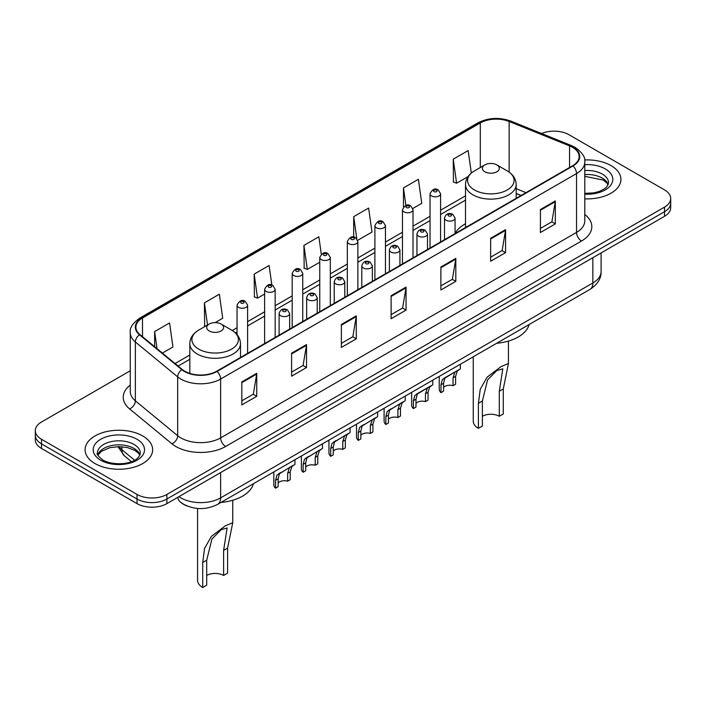 <?xml version="1.0" encoding="UTF-8"?>
<svg xmlns="http://www.w3.org/2000/svg" width="706" height="706" viewBox="0 0 706 706"><rect width="100%" height="100%" fill="white"/><g stroke="black" fill="none" stroke-linecap="round" stroke-linejoin="round"><path stroke-width="1.06" d="M465.51 223.784A37.303 21.533 0 0 0 455.07 233.501M520.993 195.518L516.174 193.568M187.152 505.999A21.109 12.187 180 0 1 181.204 502.707L180.242 501.904A14.076 9.416 129.5 0 1 177.788 497.324M130.275 370.765L41.486 422.029A21.109 12.187 0 0 0 35.3 430.642L35.3 439.838A21.109 12.187 0 0 0 41.486 448.46L137.026 503.616A21.109 12.187 0 0 0 166.89 503.616L664.514 216.318A21.109 12.187 0 0 0 670.7 207.696L670.7 203.099A21.109 12.187 0 0 1 664.514 211.721A21.109 12.187 0 0 0 670.7 203.099L670.7 198.501A21.109 12.187 0 0 0 664.514 189.888L568.974 134.722A21.109 12.187 0 0 0 541.564 133.513M35.3 430.642A21.109 12.187 0 0 0 41.486 439.264L137.026 494.429A21.109 12.187 0 0 0 166.89 494.429L166.89 499.027L664.514 211.721L166.89 499.027A21.109 12.187 0 0 1 137.026 499.027A21.109 12.187 0 0 0 166.89 499.027L166.89 503.616M41.486 439.264L41.486 443.862L137.026 499.027L41.486 443.862A21.109 12.187 0 0 1 35.3 435.24A21.109 12.187 0 0 0 41.486 443.862L41.486 448.46M611.025 165.61A33.782 19.503 0 0 0 584.621 159.953A33.782 19.503 0 0 1 611.025 165.61A33.782 19.503 0 0 1 620.918 179.395A33.782 19.503 0 0 0 611.025 165.61M142.753 435.964A33.782 19.503 0 0 0 105.935 431.737A33.782 19.503 0 0 0 85.082 449.748A33.782 19.503 0 0 0 94.975 463.542A33.782 19.503 0 0 0 131.793 467.769A33.782 19.503 0 0 0 152.646 449.748A33.782 19.503 0 0 0 142.753 435.964A33.782 19.503 0 0 0 105.935 431.737A33.782 19.503 0 0 0 85.082 449.748A33.782 19.503 0 0 0 94.975 463.542A33.782 19.503 0 0 0 131.793 467.769A33.782 19.503 0 0 0 152.646 449.748A33.782 19.503 0 0 0 142.753 435.964M572.557 147.36A22.521 12.999 180 0 1 579.149 156.555A22.521 12.999 180 0 1 572.557 165.751L216.654 371.232A22.521 12.999 180 0 1 182.28 369.494L139.982 334.618A22.521 12.999 180 0 1 135.905 327.16A22.521 12.999 180 0 1 142.497 317.965L480.292 122.941A22.521 12.999 180 0 1 509.141 121.485L569.548 145.904A22.521 12.999 180 0 1 572.557 147.36M572.954 147.13A23.086 13.326 0 0 0 569.874 145.639L509.458 121.22A23.086 13.326 0 0 0 479.895 122.712L142.1 317.735A23.086 13.326 0 0 0 139.514 334.803L181.813 369.679A23.086 13.326 0 0 0 217.051 371.462L572.954 165.981A23.086 13.326 0 0 0 572.954 147.13M241.831 381.92L241.831 404.9L256.755 396.287L256.755 373.297L241.831 381.92M241.831 400.823L253.33 394.186L256.702 374.065A5.63 3.248 -120 0 0 256.755 373.297M253.225 394.248L256.755 396.287M291.596 353.185L291.596 376.174L306.519 367.552L306.519 344.572L291.596 353.185M291.596 372.097L303.095 365.452L306.457 345.331A5.63 3.248 -120 0 0 306.519 344.572M302.989 365.514L306.519 367.552M341.36 324.46L341.36 347.44L356.283 338.827L356.283 315.838L341.36 324.46M341.36 343.363L352.85 336.727L356.221 316.606A5.63 3.248 -120 0 0 356.283 315.838M352.753 336.78L356.283 338.827M540.408 209.532L540.408 232.521L555.34 223.899L555.34 200.919L540.408 209.532M540.408 228.444L551.907 221.808L555.278 201.678A5.63 3.248 -120 0 0 555.34 200.919M551.801 221.861L555.34 223.899M490.644 238.266L490.644 261.246L505.575 252.633L505.575 229.644L490.644 238.266M490.644 257.169L502.142 250.533L505.514 230.412A5.63 3.248 -120 0 0 505.575 229.644M502.045 250.595L505.575 252.633M440.879 267L440.879 289.981L455.811 281.359L455.811 258.378L440.879 267M440.879 285.904L452.378 279.267L455.749 259.137A5.63 3.248 -120 0 0 455.811 258.378M452.281 279.32L455.811 281.359M391.115 295.726L391.115 318.715L406.047 310.093L406.047 287.104L391.115 295.726M391.115 314.638L402.614 307.993L405.985 287.871A5.63 3.248 -120 0 0 406.047 287.104M402.517 308.054L406.047 310.093M584.78 198.854A33.782 19.503 0 0 0 620.918 179.395A33.782 19.503 0 0 1 584.78 198.854M166.89 494.429L664.514 207.123A21.109 12.187 0 0 0 670.7 198.501M215.127 322.624L222.708 318.247L219.337 294.234L204.405 302.856L204.652 325.695M162.371 353.079L172.944 346.981L169.572 322.96L154.64 331.582L154.64 346.708M357.695 240.314L371.991 232.053L368.629 208.041L353.697 216.663L353.697 237.101M412.834 208.482L421.756 203.328L418.384 179.315L403.461 187.928L403.461 206.999M471.308 173.076L468.149 150.581L453.226 159.203L453.464 182.042M271.845 285.056L269.101 265.5L254.169 274.122L254.407 296.97M321.309 254.195L318.865 236.775L303.933 245.388L304.171 268.236M303.933 245.388L307.304 269.41L319.756 262.217M307.304 269.41L303.933 268.148M353.697 216.663L356.795 238.734M403.461 187.928L405.915 205.437M453.226 159.203L456.597 183.216L468.052 176.597M456.597 183.216L453.226 181.954M254.169 274.122L257.54 298.135L264.618 294.049M257.54 298.135L254.169 296.873M205.675 326.084L204.405 325.607M204.405 302.856L207.52 325.016M154.64 331.582L157.041 348.685M473.249 356.786L473.249 421.164A17.597 10.158 0 0 0 478.403 428.348L478.403 403.311L480.239 389.271L487.069 377.233L500.978 366.661L508.435 363.502L503.281 388.944L503.281 413.981L499.301 416.284A11.967 6.91 0 0 0 482.383 416.284M499.301 416.284L499.301 391.239L502.804 368.814L496.839 370.544L487.59 379.854L482.383 401.008L482.383 426.053L478.403 428.348M484.872 171.787A8.446 4.871 0 0 0 496.812 171.787A8.446 4.871 0 0 0 496.812 164.886L507.296 170.94A23.272 13.44 0 0 0 507.296 170.94A23.272 13.44 0 0 1 507.296 189.94A23.272 13.44 0 0 1 474.388 189.94A23.272 13.44 0 0 1 474.388 170.94C468.652 174.347 465.695 178.865 465.51 184.504A25.337 14.623 0 0 0 472.932 194.847A25.337 14.623 0 0 0 500.536 198.024A25.337 14.623 0 0 0 516.174 184.504C515.989 178.865 513.033 174.347 507.305 170.94L496.812 164.886A8.446 4.871 0 0 0 484.872 164.886A8.446 4.871 0 0 0 484.872 171.787M496.645 343.275A38.706 22.345 0 0 0 529.112 324.531M197.565 508.452L197.565 580.332A17.597 10.158 0 0 0 202.719 587.516L202.719 562.47L204.546 548.438L211.385 536.401L225.293 525.829L232.751 522.669L227.597 548.112L227.597 573.148L223.617 575.452A11.967 6.91 0 0 0 206.699 575.452M223.617 575.452L223.617 550.406L227.12 527.973L221.154 529.712L211.906 539.022L206.699 560.176L206.699 585.221L202.719 587.516M209.188 330.946A8.446 4.871 0 0 0 221.128 330.946A8.446 4.871 0 0 0 221.128 324.054L231.612 330.108A23.272 13.44 0 0 1 231.612 349.108A23.272 13.44 0 0 1 198.704 349.108A23.272 13.44 0 0 1 198.695 330.108C192.967 333.514 190.011 338.033 189.826 343.672A25.337 14.623 0 0 0 197.239 354.015A25.337 14.623 0 0 0 224.852 357.183A25.337 14.623 0 0 0 240.49 343.672C240.305 338.033 237.348 333.514 231.612 330.108L221.128 324.054A8.446 4.871 0 0 0 209.188 324.054A8.446 4.871 0 0 0 209.188 330.946M220.96 502.443A38.706 22.345 0 0 0 253.428 483.698M443.553 387.426A7.034 4.059 180 0 1 453.04 385.697L453.04 377.816L454.761 372.494L455.979 371.365L446.439 376.872L444.815 378.24L443.553 383.305L443.553 391.186L440.985 392.668A10.555 6.098 180 0 1 439.229 389.306L439.229 376.43M440.985 392.668L440.985 384.779L442.327 379.678L456.826 370.871M460.347 364.234L460.347 368.841L457.25 371.056L455.608 376.342L455.608 384.223L453.04 385.697M443.88 378.345L446.439 376.872L443.88 378.345M415.984 403.338A7.034 4.059 180 0 1 425.471 401.617L425.471 393.736L427.201 388.415L428.41 387.276L418.87 392.783L417.246 394.16L415.984 399.217L415.984 407.097L413.416 408.58A10.555 6.098 180 0 1 411.66 405.218L411.66 392.342M413.416 408.58L413.416 400.699L414.757 395.598L429.257 386.791M432.778 380.155L432.778 384.761L429.68 386.976L428.039 392.254L428.039 400.134L425.471 401.617M416.311 394.266L418.87 392.783L416.311 394.266M388.415 419.258A7.034 4.059 180 0 1 397.902 417.537L397.902 409.656L399.631 404.326L400.84 403.197L389.677 410.071L388.415 415.137L388.415 423.018L385.847 424.5A10.555 6.098 180 0 1 384.099 421.138L384.099 408.262M385.847 424.5L385.847 416.619L387.188 411.51L401.688 402.711M405.209 396.066L405.209 400.673L402.12 402.888L400.47 408.174L400.47 416.055L397.902 417.537M388.75 410.177L391.309 408.703L388.75 410.177M360.845 435.178A7.034 4.059 180 0 1 370.341 433.449L370.341 425.568L372.062 420.246L373.271 419.117L362.107 425.992L360.845 431.048L360.845 438.929L358.277 440.412A10.555 6.098 180 0 1 356.53 437.049L356.53 424.174M358.277 440.412L358.277 432.531L359.619 427.43L374.118 418.623M377.639 411.986L377.639 416.593L374.551 418.808L372.9 424.085L372.9 431.966L370.341 433.449M361.181 426.097L363.74 424.624L361.181 426.097M333.276 451.09A7.034 4.059 180 0 1 342.772 449.369L342.772 441.488L344.493 436.158L345.702 435.028L334.538 441.912L333.276 446.969L333.276 454.849L330.708 456.332A10.555 6.098 180 0 1 328.961 452.97L328.961 440.094M330.708 456.332L330.708 448.451L332.049 443.342L346.549 434.543M350.07 427.907L350.07 432.513L346.981 434.728L345.331 440.006L345.331 447.886L342.772 449.369M333.611 442.018L336.171 440.535L333.611 442.018M305.707 467.01A7.034 4.059 180 0 1 315.203 465.28L315.203 457.4L316.923 452.078L318.132 450.949L306.969 457.823L305.707 462.88L305.707 470.77L303.139 472.243A10.555 6.098 180 0 1 301.391 468.89L301.391 456.005M303.139 472.243L303.139 464.363L304.48 459.262L318.98 450.454M322.501 443.818L322.501 448.425L319.412 450.64L317.771 455.917L317.771 463.807L315.203 465.28M306.042 457.929L308.601 456.455L306.042 457.929M278.138 482.922A7.034 4.059 180 0 1 287.633 481.201L287.633 473.32L289.354 467.999L290.572 466.86L279.399 473.744L278.138 478.8L278.138 486.681L275.569 488.164A10.555 6.098 180 0 1 273.822 484.801L273.822 471.926M275.569 488.164L275.569 480.283L276.911 475.173L291.41 466.375M294.931 459.738L294.931 464.345L291.843 466.56L290.201 471.837L290.201 479.718L287.633 481.201M278.473 473.85L281.032 472.367L278.473 473.85M178.927 496.671A28.152 16.256 0 0 0 180.824 497.871A28.152 16.256 0 0 0 220.634 497.871L592.855 282.974A28.152 16.256 0 0 0 601.106 271.483C601.309 278.464 597.585 284.439 589.942 289.416L217.713 504.322A14.076 8.128 60 0 0 220.634 497.871L220.634 472.588M592.855 257.69L592.855 282.974A14.076 8.128 60 0 1 589.942 289.416M664.514 216.318L664.514 207.123M137.026 503.616L137.026 494.429M118.961 446.624A28.152 16.256 0 0 0 121.917 449.74L121.917 446.739M131.422 461.653L124.494 455.944A14.076 9.416 129.5 0 1 121.917 449.74L134.599 460.197M584.78 214.474A35.185 20.315 180 0 1 581.515 241.028L225.611 446.501A7.034 4.059 60 0 1 220.634 437.888L576.537 232.406A28.152 16.256 0 0 0 584.78 220.916L584.78 162.071A28.152 16.256 180 0 1 576.537 173.561A7.034 4.059 -120 0 0 572.954 165.981M225.611 446.501A35.185 20.315 180 0 1 175.847 446.501A35.185 20.315 180 0 1 171.902 443.792L129.604 408.915A35.185 20.315 180 0 1 130.275 385.07M180.824 437.888A28.152 16.256 0 0 0 220.634 437.888L220.634 379.043A28.152 16.256 180 0 1 177.665 376.872L135.367 341.995A28.152 16.256 180 0 1 130.275 332.676L130.275 391.512A28.152 16.256 0 0 0 135.367 400.84L177.665 435.717A28.152 16.256 0 0 0 180.824 437.888M584.78 162.071C585.715 157.676 582.485 152.77 575.081 147.36L571.375 145.56A7.034 3.292 112 0 0 569.874 145.639M571.375 145.56L510.967 121.141C499.31 117.019 488.243 117.611 477.768 122.941A7.034 4.059 60 0 1 479.895 122.712M142.1 317.735A7.034 4.059 -120 0 0 139.973 317.965C132.675 323.216 129.436 328.113 130.275 332.676M139.514 334.803A7.034 4.704 129.5 0 0 135.367 341.995L135.367 400.84A7.034 4.704 -50.5 0 1 129.604 408.915M510.967 121.141A7.034 3.292 112 0 0 509.458 121.22M181.813 369.679A7.034 4.704 129.5 0 0 177.665 376.872L177.665 435.717A7.034 4.704 -50.5 0 1 171.902 443.792M217.051 371.462A7.034 4.059 60 0 1 220.634 379.043L576.537 173.561L576.537 232.406A7.034 4.059 60 0 0 581.515 241.028M142.497 317.965L142.497 336.7M569.548 145.904L569.548 167.49M509.141 121.485L509.141 172.123M525.97 192.65L516.174 188.687M480.292 122.941L480.292 167.534M465.51 195.836L440.588 210.22M430.033 216.318L413.019 226.141M402.464 232.239L385.45 242.061M374.895 248.15L357.88 257.972M347.326 264.07L330.311 273.893M319.756 279.982L302.742 289.804M292.187 295.902L275.172 305.724M264.618 311.814L247.603 321.636M237.048 327.734L232.265 330.496M189.826 355.003L175.044 363.528M391.115 296.458L405.985 287.871M440.879 267.724L455.749 259.137M490.644 238.999L505.514 230.412M540.408 210.264L555.278 201.678M341.36 325.184L356.221 316.606M291.596 353.918L306.457 345.331M241.831 382.643L256.702 374.065M608.228 184.619A21.454 12.381 0 0 0 602.306 178.115A21.454 12.381 0 0 0 584.78 174.559M584.78 193.373L593.684 192.897L599.518 191.37L604.61 188.758L606.825 186.799L608.59 182.845A21.454 12.381 0 0 0 602.306 174.091A21.454 12.381 0 0 0 584.78 170.534M584.78 194.159A25.672 14.826 0 0 0 610.381 185.696A25.672 14.826 0 0 0 605.289 168.919A25.672 14.826 0 0 0 584.78 164.639M482.383 401.008L478.403 403.311M503.281 388.944L499.301 391.239M206.699 560.176L202.719 562.47M227.597 548.112L223.617 550.406M139.956 454.973A21.454 12.381 0 0 0 134.034 448.46A21.454 12.381 0 0 0 112.501 445.398A21.454 12.381 0 0 0 97.772 454.973M134.034 444.445A21.454 12.381 0 0 0 110.657 441.753A21.454 12.381 0 0 0 97.41 453.199C96.29 453.861 98.09 456.138 102.82 460.021C113.851 466.472 138.367 464.672 140.317 453.199A21.454 12.381 0 0 0 134.034 444.445M100.711 460.233A25.672 14.826 0 0 0 137.017 460.233A25.672 14.826 0 0 0 137.017 439.273A25.672 14.826 0 0 0 100.711 439.273A25.672 14.826 0 0 0 100.711 460.233M446.06 220.219A5.277 3.045 180 0 1 444.506 218.066C445.857 213.741 448.619 212.48 452.793 214.306L455.07 218.066A5.277 3.045 180 0 1 451.805 220.881A5.277 3.045 180 0 1 446.06 220.219M451.037 214.474A1.756 1.015 0 0 0 448.548 214.474A1.756 1.015 0 0 0 448.548 215.912A1.756 1.015 0 0 0 451.037 215.912A1.756 1.015 0 0 0 451.037 214.474M455.979 371.365L458.538 369.882M453.04 377.816L455.608 376.342M440.985 384.779L443.553 383.305M418.49 236.139A5.277 3.045 180 0 1 416.946 233.986C418.287 229.653 421.05 228.4 425.224 230.218L427.501 233.986A5.277 3.045 180 0 1 424.244 236.801A5.277 3.045 180 0 1 418.49 236.139M423.468 230.394A1.756 1.015 0 0 0 420.979 230.394A1.756 1.015 0 0 0 420.979 231.833A1.756 1.015 0 0 0 423.468 231.833A1.756 1.015 0 0 0 423.468 230.394M428.41 387.276L430.969 385.803M425.471 393.736L428.039 392.254M413.416 400.699L415.984 399.217M390.921 252.06A5.277 3.045 180 0 1 389.377 249.898C390.718 245.573 393.48 244.311 397.654 246.138L399.931 249.898A5.277 3.045 180 0 1 396.675 252.713A5.277 3.045 180 0 1 390.921 252.06M395.898 246.306A1.756 1.015 0 0 0 393.41 246.306A1.756 1.015 0 0 0 393.41 247.744A1.756 1.015 0 0 0 395.898 247.744A1.756 1.015 0 0 0 395.898 246.306M400.84 403.197L403.4 401.723M397.902 409.656L400.47 408.174M385.847 416.619L388.415 415.137M363.352 267.971A5.277 3.045 180 0 1 361.807 265.818C363.158 261.485 365.911 260.232 370.085 262.05L372.362 265.818A5.277 3.045 180 0 1 369.106 268.633A5.277 3.045 180 0 1 363.352 267.971M368.329 262.226A1.756 1.015 0 0 0 365.84 262.226A1.756 1.015 0 0 0 365.84 263.665A1.756 1.015 0 0 0 368.329 263.665A1.756 1.015 0 0 0 368.329 262.226M373.271 419.117L375.83 417.634M370.341 425.568L372.9 424.085M358.277 432.531L360.845 431.048M335.782 283.891A5.277 3.045 180 0 1 334.238 281.738C335.588 277.405 338.342 276.152 342.516 277.97L344.793 281.738A5.277 3.045 180 0 1 341.536 284.553A5.277 3.045 180 0 1 335.782 283.891M340.76 278.146A1.756 1.015 0 0 0 338.271 278.146A1.756 1.015 0 0 0 338.271 279.576A1.756 1.015 0 0 0 340.76 279.576A1.756 1.015 0 0 0 340.76 278.146M345.702 435.028L348.261 433.555M342.772 441.488L345.331 440.006M330.708 448.451L333.276 446.969M308.213 299.803A5.277 3.045 180 0 1 306.669 297.65C308.019 293.317 310.781 292.063 314.947 293.881L317.223 297.65A5.277 3.045 180 0 1 313.967 300.465A5.277 3.045 180 0 1 308.213 299.803M313.19 294.058A1.756 1.015 0 0 0 310.702 294.058A1.756 1.015 0 0 0 310.702 295.496A1.756 1.015 0 0 0 313.19 295.496A1.756 1.015 0 0 0 313.19 294.058M318.132 450.949L320.692 449.466M315.203 457.4L317.771 455.917M303.139 464.363L305.707 462.88M280.644 315.723A5.277 3.045 180 0 1 279.099 313.57C280.45 309.237 283.212 307.984 287.377 309.802L289.654 313.57A5.277 3.045 180 0 1 286.398 316.385A5.277 3.045 180 0 1 280.644 315.723M285.621 309.978A1.756 1.015 0 0 0 283.132 309.978A1.756 1.015 0 0 0 283.132 311.417A1.756 1.015 0 0 0 285.621 311.417A1.756 1.015 0 0 0 285.621 309.978M290.572 466.86L293.122 465.386M287.633 473.32L290.201 471.837M275.569 480.283L278.138 478.8M440.588 241.937L440.588 193.788A5.277 3.045 180 0 1 437.332 196.603A5.277 3.045 180 0 1 431.578 195.941A5.277 3.045 180 0 1 430.033 193.788L430.033 248.035M434.066 191.635A1.756 1.015 0 0 0 436.555 191.635A1.756 1.015 0 0 0 436.555 190.196A1.756 1.015 0 0 0 434.066 190.196A1.756 1.015 0 0 0 434.066 191.635M413.019 257.858L413.019 209.708A5.277 3.045 180 0 1 409.762 212.524A5.277 3.045 180 0 1 404.008 211.862A5.277 3.045 180 0 1 402.464 209.708L402.464 263.956M406.497 207.555A1.756 1.015 0 0 0 408.986 207.555A1.756 1.015 0 0 0 408.986 206.117A1.756 1.015 0 0 0 406.497 206.117A1.756 1.015 0 0 0 406.497 207.555M385.45 273.778L385.45 225.62A5.277 3.045 180 0 1 382.193 228.435A5.277 3.045 180 0 1 376.439 227.782A5.277 3.045 180 0 1 374.895 225.62L374.895 279.867M378.928 223.467A1.756 1.015 0 0 0 381.416 223.467A1.756 1.015 0 0 0 381.416 222.037A1.756 1.015 0 0 0 378.928 222.037A1.756 1.015 0 0 0 378.928 223.467M357.88 289.689L357.88 241.54A5.277 3.045 180 0 1 354.624 244.355A5.277 3.045 180 0 1 348.87 243.694A5.277 3.045 180 0 1 347.326 241.54L347.326 295.788M351.359 239.387A1.756 1.015 0 0 0 353.847 239.387A1.756 1.015 0 0 0 353.847 237.948A1.756 1.015 0 0 0 351.359 237.948A1.756 1.015 0 0 0 351.359 239.387M330.311 305.61L330.311 257.461A5.277 3.045 180 0 1 327.055 260.276A5.277 3.045 180 0 1 321.301 259.614A5.277 3.045 180 0 1 319.756 257.461L319.756 311.699M323.789 255.298A1.756 1.015 0 0 0 326.278 255.298A1.756 1.015 0 0 0 326.278 253.869A1.756 1.015 0 0 0 323.789 253.869A1.756 1.015 0 0 0 323.789 255.298M302.742 321.521L302.742 273.372A5.277 3.045 180 0 1 299.485 276.187A5.277 3.045 180 0 1 293.731 275.525A5.277 3.045 180 0 1 292.187 273.372L292.187 327.619M296.22 271.219A1.756 1.015 0 0 0 298.709 271.219A1.756 1.015 0 0 0 298.709 269.78A1.756 1.015 0 0 0 296.22 269.78A1.756 1.015 0 0 0 296.22 271.219M275.172 337.442L275.172 289.292A5.277 3.045 180 0 1 271.916 292.107A5.277 3.045 180 0 1 266.162 291.446A5.277 3.045 180 0 1 264.618 289.292L264.618 343.54M268.651 287.139A1.756 1.015 0 0 0 271.139 287.139A1.756 1.015 0 0 0 271.139 285.701A1.756 1.015 0 0 0 268.651 285.701A1.756 1.015 0 0 0 268.651 287.139M247.603 353.353L247.603 305.204A5.277 3.045 180 0 1 244.347 308.019A5.277 3.045 180 0 1 238.593 307.366A5.277 3.045 180 0 1 237.048 305.204L237.048 334.582M241.081 303.05A1.756 1.015 0 0 0 243.57 303.05A1.756 1.015 0 0 0 243.57 301.612A1.756 1.015 0 0 0 241.081 301.612A1.756 1.015 0 0 0 241.081 303.05M217.713 504.322C206.39 510.006 195.059 510.006 183.736 504.322L180.242 501.904M601.106 271.483L601.106 252.924M124.494 455.944L117.884 446.633M477.768 122.941L139.973 317.965M465.51 200.116L440.588 214.509M430.033 220.599L413.019 230.421M402.464 236.519L385.45 246.341M374.895 252.439L357.88 262.261M347.326 268.351L330.311 278.173M319.756 284.271L302.742 294.093M292.187 300.182L275.172 310.005M264.618 316.103L247.603 325.925M237.048 332.023L235.477 332.932M189.826 359.283L178.106 366.052M521.143 195.43L516.174 193.426M608.122 184.857L606.825 182.916L603.18 180.048L584.78 176.341M508.435 363.502L508.435 341.086M516.174 198.298L516.174 184.504M465.51 227.553L465.51 184.504M484.872 164.886L474.388 170.94M232.751 522.669L232.751 500.254M240.49 357.465L240.49 343.672M189.826 373.412L189.826 343.672M209.188 324.054L198.695 330.108M139.859 455.211L138.561 453.27L134.908 450.393L127.362 447.551L118.846 446.624L109.774 447.692L101.302 451.381L97.878 455.211M444.506 239.678L444.506 218.066M455.07 233.58L455.07 218.066M416.946 255.59L416.946 233.986M427.501 249.5L427.501 233.986M389.377 271.51L389.377 249.898M399.931 265.412L399.931 249.898M361.807 287.421L361.807 265.818M372.362 281.332L372.362 265.818M334.238 303.342L334.238 281.738M344.793 297.244L344.793 281.738M306.669 319.262L306.669 297.65M317.223 313.164L317.223 297.65M279.099 335.173L279.099 313.57M289.654 329.084L289.654 313.57M440.588 193.788L438.311 190.029C435.249 187.814 432.487 189.067 430.033 193.788M413.019 209.708L410.742 205.94C407.68 203.734 404.917 204.987 402.464 209.708M385.45 225.62L383.173 221.861C380.11 219.645 377.348 220.899 374.895 225.62M357.88 241.54L355.603 237.772C352.541 235.566 349.779 236.819 347.326 241.54M330.311 257.461L328.034 253.692C324.972 251.477 322.218 252.739 319.756 257.461M302.742 273.372L300.465 269.613C297.402 267.397 294.649 268.651 292.187 273.372M275.172 289.292L272.895 285.524C269.833 283.318 267.08 284.571 264.618 289.292M247.603 305.204L245.326 301.444C242.273 299.229 239.51 300.482 237.048 305.204"/></g></svg>
